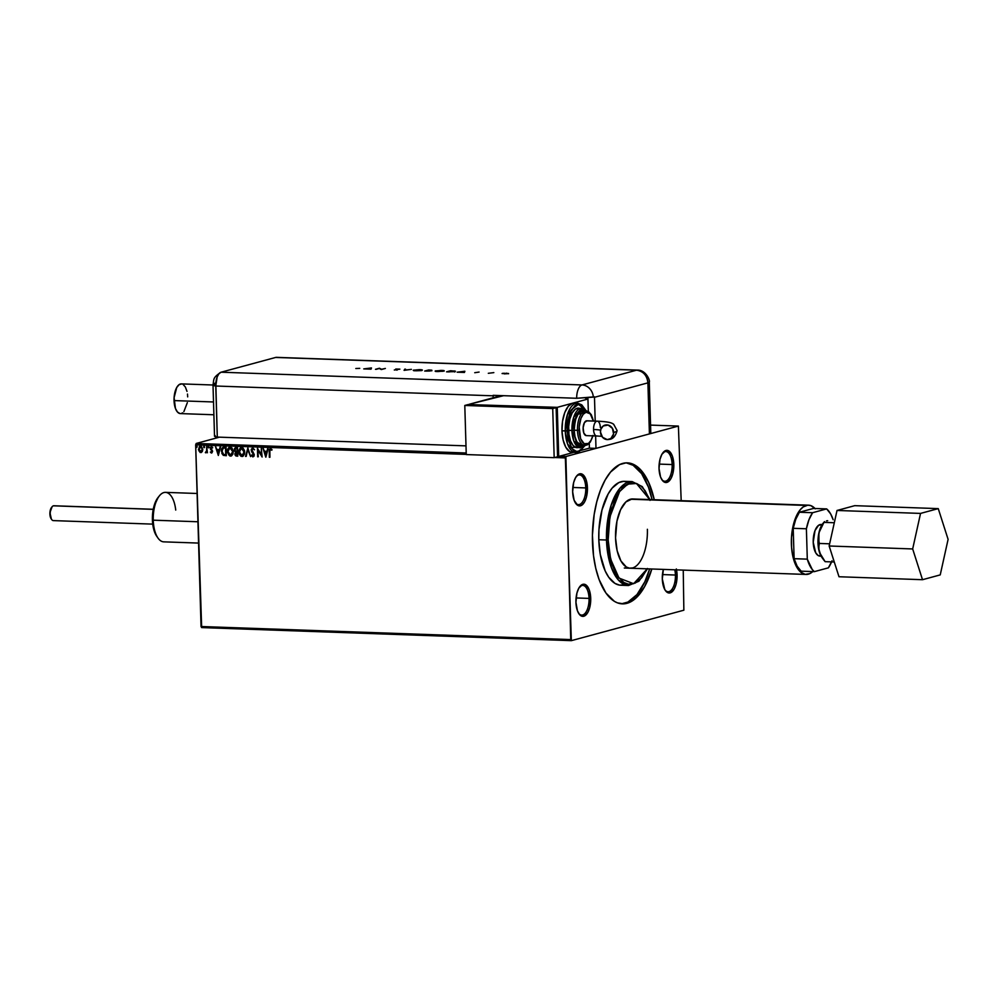 <?xml version="1.0" encoding="UTF-8"?>
<svg xmlns="http://www.w3.org/2000/svg" width="998" height="998" viewBox="0 0 998 998"><rect width="100%" height="100%" fill="white"/><g stroke="black" fill="none" stroke-linecap="round" stroke-linejoin="round"><path stroke-width="1.5" d="M240.905 456.223L243.063 456.211L244.535 453.965L244.522 450.522L242.951 447.952L240.343 447.877L238.934 450.36L239.271 454.19L240.867 456.198M665.017 589.968A14.858 6.811 92 0 0 672.116 589.119A14.858 6.811 92 0 0 675.421 575.035L677.081 574.923A16.093 7.385 -88 0 1 673.301 590.467A16.093 7.385 -88 0 1 665.404 590.554A16.093 7.385 -88 0 1 662.31 578.915L663.371 569.396A16.093 7.385 -88 0 0 662.31 578.915L664.805 589.618L667.313 592.425L670.169 592.874L674.199 589.07L676.108 584.117L677.081 574.923L675.421 575.035A14.858 6.811 -88 0 1 668.074 591.727A14.858 6.811 -88 0 1 665.017 589.968M662.447 574.574L675.421 575.035L662.447 574.574M661.736 479.489A14.858 6.811 92 0 0 668.847 478.641A14.858 6.811 92 0 0 672.141 464.557L673.812 464.444A16.093 7.385 -88 0 1 670.02 480.001A16.093 7.385 -88 0 1 662.123 480.075A16.093 7.385 -88 0 1 659.029 468.436L660.015 459.23L661.924 454.277L665.94 450.485L668.81 450.934L672.303 455.911L673.812 464.444L672.827 473.638L670.918 478.591L666.889 482.396L662.709 480.824L660.539 476.969L659.029 468.436A16.093 7.385 -88 0 1 663.096 452.531A16.093 7.385 -88 0 1 673.812 464.444L672.141 464.557A14.858 6.811 -88 0 1 664.793 481.248A14.858 6.811 -88 0 1 661.736 479.489M659.179 464.095L672.141 464.557L659.179 464.095M575.359 502.867A14.858 6.811 92 0 0 582.47 502.006A14.858 6.811 92 0 0 585.764 487.922L587.435 487.81A16.093 7.385 -88 0 1 583.643 503.366A16.093 7.385 -88 0 1 575.746 503.441A16.093 7.385 -88 0 1 572.652 491.814L573.638 482.608L575.547 477.655L578.141 474.549L582.433 474.3L585.926 479.29L587.435 487.81L586.45 497.016L584.541 501.969L581.946 505.075L577.655 505.325L574.162 500.335L572.652 491.814A16.093 7.385 -88 0 1 576.719 475.909A16.093 7.385 -88 0 1 587.435 487.81L585.764 487.922A14.858 6.811 -88 0 1 578.416 504.614A14.858 6.811 -88 0 1 575.359 502.867M572.802 487.473L585.764 487.922L572.802 487.473M578.64 613.333A14.858 6.811 92 0 0 585.751 612.485A14.858 6.811 92 0 0 589.045 598.401L590.716 598.289A16.093 7.385 -88 0 1 586.924 613.845A16.093 7.385 -88 0 1 579.027 613.92A16.093 7.385 -88 0 1 575.933 602.293L576.919 593.086L578.828 588.134L582.844 584.329L585.714 584.778L589.207 589.756L590.716 598.289L589.731 607.495L587.822 612.448L583.793 616.253L579.613 614.668L577.443 610.813L575.933 602.293A16.093 7.385 -88 0 1 580 586.387A16.093 7.385 -88 0 1 590.716 598.289L589.045 598.401A14.858 6.811 -88 0 1 581.697 615.092A14.858 6.811 -88 0 1 578.64 613.333M576.083 597.952L589.045 598.401L576.083 597.952M632.483 567.962L629.364 568.149L626.32 567.001L620.931 560.951L617.151 550.734L615.554 537.897A34.656 15.906 -88 0 1 632.682 498.963L808.505 505.175A34.656 15.906 -88 0 1 814.979 508.493M647.24 568.835L633.63 583.718L619.022 578.079L610.601 559.067L608.169 539.906L606.497 540.018L611.35 567.525L618.398 580.038L628.528 585.514A51.983 23.865 -88 0 1 606.497 540.018L598.8 539.743A51.983 23.865 92 0 0 620.843 585.24L628.528 585.514L638.92 581.235L647.49 568.835M641.539 577.954L646.916 568.823M652.081 499.649A70.546 32.385 92 0 0 626.257 462.86L633.144 465.293L641.614 473.638L648.45 487.124L652.081 499.649M592.475 542.126A70.546 32.385 -88 0 1 627.355 462.86A70.546 32.385 -88 0 1 654.276 499.724L648.588 482.196L641.14 470.32L632.283 463.858L625.983 462.872L619.633 464.594L610.551 472.079L605.15 480.05L600.497 490.08L596.779 501.782L594.147 514.681L592.438 535.227L593.511 555.612L595.744 568.236L599.087 579.526L605.923 593.012L614.394 601.357L617.45 602.867L623.762 603.852L630.112 602.131L636.262 597.777L644.596 586.674L651.831 568.997A70.546 32.385 -88 0 1 622.378 603.865A70.546 32.385 -88 0 1 592.475 542.126M565.878 456.523L559.292 456.286L565.878 456.523L570.744 639.581L201.047 626.519L195.658 444.846L466.253 454.402L195.658 444.846L201.658 627.592L571.343 640.654L683.855 610.202L683.243 570.108L683.855 610.202L571.343 640.654L201.658 627.592L201.047 626.519L570.744 639.581L571.343 640.654L565.355 457.907L554.713 457.533L565.355 457.907L565.878 456.523L678.39 426.071L565.878 456.523M466.203 453.005L196.194 443.461L219.485 437.161L196.194 443.461L195.658 444.846L196.194 443.461L466.203 453.005M650.559 425.098L678.39 426.071L650.559 425.098M681.185 500.672L678.39 426.071L681.185 500.672M201.297 452.543L202.794 449.736L201.484 446.468L199.575 446.405L198.502 449.873L200.236 452.543L202.282 451.645L202.794 449.449L200.261 446.131M206.099 452.743L207.023 451.757L207.422 452.755L206.636 446.455L206.636 450.934L205.339 452.581L206.798 451.82L207.422 452.755L206.636 446.455L206.673 450.722L205.339 452.581L205.987 452.793M211.526 453.017L212.586 451.158L210.865 447.927L212.674 447.416L211.289 446.53L210.291 447.665L212 451.271L211.588 452.231L210.353 452.082L211.164 452.917L210.353 452.082L211.788 452.98L212.599 451.408L210.828 448.277L212.674 447.416L211.152 446.555M224.288 447.079C222.242 447.329 221.294 448.688 221.456 451.171L223.315 455.325L226.321 455.737L226.072 447.141L222.205 447.99L221.893 453.516L223.315 455.325L226.321 455.737L226.072 447.141L223.315 447.179M235.977 447.491L234.231 449.873L235.74 452.044L234.231 449.873L235.74 452.044L234.842 453.915L235.827 455.712L236.9 456.049L235.066 453.853L236.676 456.111L237.761 456.148L237.512 447.553L235.578 447.528L234.443 448.589L234.38 450.772L235.503 452.106L234.967 454.739L235.765 455.886L237.761 456.148L237.512 447.553L235.491 447.553M247.866 447.915L245.558 456.423L247.878 449.986L250.585 456.597L247.866 447.915L245.558 456.423L247.878 449.986L250.585 456.597L247.866 447.915M261.276 448.389L261.464 454.789L257.434 448.252L257.684 456.847L258.095 450.46L262.125 457.009L261.276 448.389L261.464 454.789L257.434 448.252L257.684 456.847L258.095 450.46L262.125 457.009L261.276 448.389M270.47 448.489L269.148 451.458L269.922 457.284L269.847 449.923L271.955 449.537L270.47 448.489L269.248 449.562L269.323 457.259L269.747 451.558L270.508 449.374L271.668 450.185L271.955 449.537L270.121 448.526M265.88 457.134L268.088 448.626L266.728 451.333L264.57 451.258L263.06 448.451L265.78 457.134L268.088 448.626L266.728 451.333L264.57 451.258L263.06 448.451L265.88 457.134M252.744 447.865L251.184 450.135L253.916 454.901L253.305 453.841L253.916 454.901L252.943 456.024L251.883 454.876L252.269 456.323L251.434 455.387L252.968 456.897L254.278 454.938L251.77 450.173L253.03 448.688L254.527 449.811L252.744 447.865L251.259 449.337L251.608 451.682L253.654 454.664L253.118 455.999L251.883 454.876L251.434 455.387L252.706 456.859L253.991 456.261L254.253 454.601L251.833 449.649L252.806 448.751L254.527 449.811L252.619 447.84M231.199 456.011L233.295 451.657L232.06 448.065L230.538 447.104L228.904 447.466L227.694 449.237L227.444 452.269L229.814 455.974L231.449 455.911L232.871 454.215L233.295 451.657L229.802 447.079M218.337 455.462L220.546 446.954L219.198 449.649L217.028 449.574L215.518 446.78L218.337 455.462L220.546 446.954L219.198 449.649L217.028 449.574L215.518 446.78L218.337 455.462M209.118 447.154L208.245 446.655L208.432 447.778L209.118 447.154L208.607 446.418L208.133 447.116L208.657 447.853L209.118 447.154L208.657 447.853M204.59 446.992L203.717 446.493L203.904 447.615L204.59 446.992L204.079 446.256L203.604 446.954L204.116 447.69L204.59 446.992L204.116 447.69M197.192 446.73L196.319 446.231L196.506 447.354L197.192 446.73L196.681 445.994L196.718 447.428M676.345 568.96L677.081 574.923A16.093 7.385 -88 0 0 676.532 569.87M621.28 603.79A70.546 32.385 92 0 0 649.636 568.922L644.833 581.809L636.986 594.571L627.917 602.056L621.567 603.778M624.199 584.84L619.521 585.115L614.955 583.393L608.718 577.231L605.2 570.981L600.272 554.426L598.8 539.743L598.962 529.564L601.981 510.015L608.144 494.01L612.123 488.122L618.81 482.608L623.488 481.348L628.141 482.071M649.935 499.574L642.263 486.6L632.196 481.61L624.511 481.335A51.983 23.865 92 0 0 598.8 539.743L606.497 540.018A51.983 23.865 -88 0 1 632.196 481.61L619.895 488.309L611.138 505.25L606.497 540.018L608.169 539.906L609.603 554.239L612.922 566.802L617.837 576.495L623.925 582.508L628.378 584.192L635.239 583.069L641.764 577.68L647.403 568.498M650.01 500.397L645.095 490.692L641.128 486.238L636.799 483.606L629.975 483.269L623.276 487.261L619.159 492.189L615.529 498.688L611.263 510.876L608.73 525.023L608.169 539.906L609.928 516.852L619.571 491.602L627.667 484.142L636.45 483.481L649.698 499.561M647.378 529.289A34.656 15.906 -88 0 1 630.237 568.236A34.656 15.906 -88 0 1 615.554 537.897L616.951 521.193L620.581 509.753L625.871 501.957L632.008 498.975M270.283 448.489L269.385 451.395L270.695 448.439M270.508 449.374L271.905 450.123L270.458 449.374M265.942 456.872L263.297 448.464L265.942 456.872M266.953 451.271L267.651 448.613L266.953 451.271M265.992 455.001L266.728 452.144L264.844 452.144L266.728 452.144L265.767 455.063L264.844 452.144L266.503 452.206L265.992 455.001M262.112 456.76L258.095 450.46L262.112 456.76M258.282 456.797L257.671 448.426L258.282 456.797M261.701 454.726L261.513 448.401L261.701 454.726M253.692 454.963L252.943 456.024M252.282 448.002L251.409 450.073L252.968 447.803M253.916 454.901L253.143 455.999M250.56 456.523L247.878 449.986L250.56 456.523M246.219 456.373L245.558 456.423L247.928 448.114L246.219 456.373M241.953 456.51L238.821 451.894L241.953 456.51L244.735 452.057L241.242 447.478M241.641 447.478L238.821 451.894L241.865 447.416M240.568 447.815L239.171 450.298L239.258 453.379L240.293 455.462L242.526 456.435M241.429 448.351L244.148 452.044L241.903 455.624L240.481 454.901L239.458 452.531L240.219 449.063L242.963 448.688L244.36 452.605L242.676 455.487L241.903 455.624L239.408 451.919L241.316 448.389M242.127 455.562L244.373 451.982L241.915 448.302L244.098 451.42L242.701 455.437M235.802 447.466L234.455 449.811L236.202 447.441M236.501 448.327L237.175 448.351L237.037 451.607L235.79 451.458L234.817 449.886L235.74 448.414L237.175 448.351L236.264 448.389L236.95 448.414L237.262 451.545L237.175 448.351L237.037 451.607L234.967 450.622L235.69 448.426M236.401 452.468L237.062 452.481L237.15 455.238L235.503 454.414L235.753 452.793L237.287 452.431L237.374 455.175L235.428 453.915L236.301 452.493M237.062 452.481L237.15 455.238L237.062 452.481M230.513 456.111L227.606 451.42L230.513 456.111L231.411 455.949M230.201 447.067L227.382 451.483L230.426 447.017M229.74 447.092L227.918 449.175L227.669 452.206L228.854 455.051L231.087 456.024M229.927 447.965L231.524 448.289L232.771 450.348L232.684 453.391L231.237 455.088M229.989 447.94L232.709 451.632L230.463 455.225L227.968 451.508L229.877 447.977M230.688 455.163L232.933 451.583L230.239 447.952L231.723 448.763L232.709 451.944L231.486 454.876L229.041 454.489L227.968 451.508L228.629 448.863L230.239 447.952M223.502 447.129L222.092 448.551L221.693 451.108C221.531 448.626 222.467 447.266 224.513 447.017M223.614 448.052L225.735 447.94L225.935 454.776L225.735 447.94L225.935 454.776L223.614 454.527L222.055 451.196L223.29 448.152L225.099 447.927L223.614 448.052M223.29 448.152L225.735 447.94L224.862 447.99L225.498 448.002L225.71 454.839L223.415 454.414L222.255 452.63L222.205 449.661L223.477 448.077M218.4 455.2L215.768 446.78L218.4 455.2M219.423 449.599L220.109 446.942L219.423 449.599M218.45 453.317L219.198 450.46L217.314 450.472L219.198 450.46L218.225 453.379L217.314 450.472L218.961 450.522L218.45 453.317M211.751 452.181L212.237 451.358L210.353 452.082L211.751 452.955M211.688 452.181L212.075 450.784L211.464 452.244M212.013 451.42L211.588 452.231M211.239 450.173L210.466 449.262L211.239 450.173M211.439 446.518L210.466 449.262L211.663 446.455M212.586 447.927L211.751 447.229L211.065 448.214L211.751 447.229L212.512 447.803M210.828 448.277L211.526 447.291M211.389 446.493L210.528 448.726L212.237 451.358M208.632 446.418L208.881 447.79L208.133 447.116L208.832 446.356M208.607 446.418L208.133 447.116M205.8 452.818L205.775 452.019L206.124 452.743M206.099 451.982L206.898 450.659L205.875 452.044M206.898 450.659L206.873 446.468L206.898 450.659M203.604 446.954L204.079 446.256L204.341 447.628L203.604 446.954L204.303 446.193M200.523 446.131L198.452 449.287L199.313 451.483L198.452 449.287L200.748 446.069M200.249 446.131L198.677 448.95L200.012 452.256M199.8 446.343L199.138 447.116M200.074 447.067L201.484 447.116L202.307 448.526L201.284 451.745M201.109 451.795L199.039 449.3L200.773 446.842L202.419 449.349L201.259 447.179L202.195 449.412L200.698 451.857L199.076 449.724L200.361 446.917M200.922 451.807L202.419 449.349L200.698 451.857M196.207 446.692L196.681 445.994L196.893 447.366L196.207 446.692L196.905 445.931M264.844 452.144L266.503 452.206L265.767 455.063L264.844 452.144M217.314 450.472L218.961 450.522L218.225 453.379L217.314 450.472M579.576 586.936A14.858 6.811 -88 0 1 582.745 585.402A14.858 6.811 -88 0 1 589.045 598.401A14.858 6.811 92 0 0 579.576 586.936M576.295 476.47A14.858 6.811 -88 0 1 579.464 474.923A14.858 6.811 -88 0 1 585.764 487.922A14.858 6.811 92 0 0 576.295 476.458M662.672 453.092A14.858 6.811 -88 0 1 665.841 451.558A14.858 6.811 -88 0 1 672.141 464.557A14.858 6.811 92 0 0 662.672 453.092M674.798 569.808A14.858 6.811 -88 0 1 675.421 575.035A14.858 6.811 92 0 0 674.798 569.808M53.842 520.557A7.423 3.406 -88 0 1 51.647 519.484A7.423 3.406 -88 0 1 52.096 506.772A7.423 3.406 -88 0 1 53.405 505.824A7.423 3.406 92 0 0 50.212 513.583A7.423 3.406 92 0 0 53.368 520.607L152.731 524.125M51.834 507.109A6.687 3.069 92 0 0 51.584 507.383A6.687 3.069 92 0 0 51.185 518.823A6.687 3.069 92 0 0 51.409 519.122L49.925 512.685L52.096 506.772M153.243 509.354L53.405 505.824L153.243 509.354M820.955 555.961L818.135 555.524L815.678 552.755L813.22 542.238L815.017 530.574L818.61 525.272L822.078 524.661L820.019 524.586A15.818 7.26 92 0 0 813.208 541.128A15.818 7.26 92 0 0 819.932 556.086L821.055 556.123L822.003 557.583M812.759 571.58A34.656 15.906 -88 0 1 808.318 574.174A34.656 15.906 -88 0 1 806.072 574.436A34.656 15.906 -88 0 1 791.352 541.689A34.656 15.906 -88 0 1 806.284 505.437L630.449 499.225L806.284 505.437A34.656 15.906 -88 0 1 808.517 505.175M823.063 523.301L819.508 530.499L817.986 540.38L818.447 547.964L821.067 556.136M827.691 520.707L826.494 520.869M831.584 561.886A33.421 15.344 -88 0 1 828.39 567.837L814.331 571.642L801.145 571.168L814.331 571.642A33.421 15.344 -88 0 1 807.295 559.142L794.109 558.68L793.21 528.316L806.396 528.778L807.295 559.142L794.109 558.68A33.421 15.344 92 0 0 801.145 571.168L797.14 566.178L794.109 558.68L793.21 528.316L795.755 519.309L799.398 512.248L813.457 508.444L826.643 508.905A33.421 15.344 -88 0 1 833.155 519.709L830.635 513.908L826.643 508.905L812.584 512.71L808.941 519.771L806.396 528.778L807.295 559.142L812.235 569.484L814.331 571.642L828.39 567.837L832.033 560.776M822.177 524.499L821.042 524.461A15.818 7.26 92 0 0 820.019 524.586L821.441 524.499M815.291 508.843L810.937 505.662L807.844 505.175L803.19 506.934L800.271 509.704L794.358 521.33L791.489 537.323L791.564 547.465L792.986 556.934L797.988 569.11L800.695 572.153L805.199 574.361L809.877 573.588L812.896 571.442M826.643 508.905L812.584 512.71L799.398 512.248L813.457 508.444L826.643 508.905M812.584 512.71L799.398 512.248A33.421 15.344 92 0 0 793.21 528.316L806.396 528.778A33.421 15.344 -88 0 1 812.584 512.71M823.35 559.454L825.134 561.662L834.266 561.986L825.134 561.662L819.495 552.455A19.798 9.094 92 0 0 821.791 557.283L823.35 559.454L820.468 554.863L818.934 550.11L818.921 532.82A19.798 9.094 92 0 0 819.495 552.455L818.759 547.802L819.308 543.448L829.625 543.81L819.308 543.448L818.472 538.284L818.921 532.82L820.867 527.431L824.56 521.617M824.161 521.966L822.988 523.389A19.798 9.094 92 0 0 818.921 532.82L824.123 522.004M834.303 522.752L823.974 522.378L834.303 522.752M854.737 505.662L938.257 508.618L920.543 513.409L837.023 510.465L854.737 505.662L837.023 510.465L920.543 513.409L912.671 548.95L829.151 545.993L837.023 510.465L829.151 545.993L912.671 548.95L922.514 579.701L838.994 576.744L829.151 545.993L838.994 576.744L922.514 579.701L940.228 574.898L948.1 539.357L938.257 508.618L854.737 505.662M938.257 508.618L920.543 513.409L912.671 548.95L922.514 579.701L940.228 574.898L948.1 539.357L938.257 508.618M153.255 509.279L53.892 505.761A7.423 3.406 92 0 0 53.405 505.824A7.423 3.406 -88 0 1 54.366 505.861M212.998 385.003L181.399 383.893A14.858 6.811 92 0 0 174.051 400.585L213.51 401.969L174.051 400.585A14.858 6.811 92 0 0 180.351 413.584L213.884 414.769M187.337 402.668L183.882 411.638M182.634 412.823L181.312 413.471M179.964 413.546L177.444 412.012L175.448 408.456L174.101 397.678L176.721 387.511L179.116 384.654L181.773 383.931M183.071 384.417L185.379 387.012L187 391.391M187.474 394.048L187.686 396.892M215.194 435.664L214.894 436.563L217.29 437.087L215.817 383.594L217.177 376.882L218.949 373.726L221.094 372.204L275.648 357.446A12.375 5.676 -88 0 1 277.244 357.496M213.011 385.141A12.375 1.547 -1.7 0 0 215.768 386.014A12.375 1.547 178.3 0 1 213.011 385.128A12.375 1.547 178.3 0 1 214.383 384.38L214.832 383.22M221.094 372.204L275.648 357.446L636.549 370.196L581.996 384.954L221.094 372.204L275.648 357.446L221.094 372.204L218.949 373.726L217.177 376.882L215.768 386.014A12.375 5.676 -88 0 1 220.558 372.404A12.375 5.676 -88 0 1 221.094 372.204A12.375 5.676 92 0 0 215.768 386.014L493.149 395.819L493.212 397.778L493.149 395.819A12.375 5.676 -88 0 1 493.137 395.32L576.669 398.277A12.375 5.676 -88 0 1 581.996 384.954L221.094 372.204M220.608 372.379C212.911 377.98 214.071 378.279 213.011 385.128L214.52 436.201A12.375 1.547 -1.7 0 0 217.29 437.087L215.768 386.014L217.29 437.087L465.991 445.869L217.29 437.087L215.768 386.014L493.149 395.819A12.375 5.676 -88 0 1 493.137 395.32L576.669 398.277L594.459 396.817A12.375 10.891 74.9 0 1 594.484 397.304L595.195 421.081L594.484 397.304L647.902 382.858L594.484 397.304A12.375 10.891 -105.1 0 0 594.459 396.817L593.323 397.129A12.375 10.891 -105.1 0 0 581.996 384.954A12.375 10.891 74.9 0 1 593.323 397.129L576.669 398.277A12.375 5.676 92 0 1 581.996 384.954L636.549 370.196A12.375 5.676 -88 0 1 637.348 370.096L636.549 370.196C643.236 371.156 647.028 375.373 647.902 382.858L649.411 433.918L650.758 433.307M464.769 371.256L457.134 372.192L464.432 372.454L464.868 371.256L457.134 372.192L464.432 372.454L464.769 371.256M435.59 371.343L435.639 370.832C434.604 371.194 435.265 371.418 437.623 371.543L443.748 371.119C444.809 370.757 444.147 370.52 441.74 370.408L435.14 371.156L442.65 371.318L444.048 370.67L440.916 370.383L435.926 371.256M421.593 370.595L416.104 370.782L414.432 370.083L419.472 369.747L421.156 370.32L416.104 370.657L413.746 370.058C412.71 370.42 413.372 370.645 415.729 370.769L421.855 370.345C422.915 369.984 422.241 369.747 419.846 369.634L413.247 370.383L420.757 370.545L422.154 369.896L419.023 369.609L414.033 370.483M394.285 370.009L399.886 369.135L395.907 369.011L397.004 369.709L394.285 370.009L399.886 369.135L395.695 369.06L396.867 369.771L394.285 370.009M371.368 367.95L363.746 368.898L371.044 369.16L371.468 367.95L363.746 368.898L371.044 369.16L371.368 367.95M359.742 368.349L355.812 368.512L359.742 368.349M376.171 369.335L379.29 368.487L381.398 369.522L385.378 368.449L381.548 369.272L379.452 368.237L375.473 369.31L379.29 368.487L381.236 369.522L385.378 368.449L381.548 369.272L379.452 368.237L376.171 369.335M404.078 370.32L411.413 369.36L404.976 370.096L405.537 369.16L404.801 369.135L404.178 370.333L411.413 369.36L404.976 370.096L405.537 369.16L404.801 369.135L404.078 370.32M431.623 370.383L428.666 369.971L424.686 371.056L430.225 370.944L431.822 370.196L428.666 369.971L424.686 371.056L431.897 370.745M448.975 371.905L455.425 371.194L450.56 370.745L446.58 371.83L454.839 371.518L450.56 370.745L446.58 371.83L448.975 371.905M479.077 372.067L474.736 372.716L479.077 372.067M488.309 373.302L493.823 372.616L488.309 373.302M502.468 373.352L508.531 373.489L502.094 373.551M595.993 448.376L649.411 433.918L647.902 382.858L649.286 382.097A12.375 1.547 178.3 0 1 647.902 382.858A12.375 10.891 -105.1 0 0 636.549 370.196L275.648 357.446A12.375 5.676 92 0 1 276.446 357.346L637.348 370.096C645.756 369.759 650.372 380.575 649.286 382.097L650.796 433.169A12.375 1.547 -1.7 0 1 649.411 433.918L595.993 448.376L595.631 435.964L595.993 448.376L589.406 448.139L595.993 448.376M497.204 396.705A12.375 5.676 -88 0 1 497.466 395.47L497.204 396.705M587.909 397.953L588.321 411.525L587.909 397.953M589.269 443.361L589.406 448.139L581.11 450.385L589.406 448.139L589.269 443.361M370.645 368.536L371.293 368.449L370.645 368.536M370.645 368.649L367.726 368.524L370.645 368.649M396.406 369.734L397.029 370.183M396.243 369.921L395.532 369.734M404.402 370.295L404.801 369.135L404.402 370.295M422.166 370.383L421.281 370.221M421.156 370.32L416.977 369.771L414.033 370.794M428.953 370.108L430.936 370.507L427.68 370.582L430.936 370.358L428.953 370.108M427.269 370.57L429.676 371.031L425.797 371.094L429.664 370.882L427.269 370.57M429.889 370.146L430.936 370.358M436.126 371.219L439.968 370.507L442.962 371.119L438.01 371.555L436.326 370.857L441.366 370.52L443.05 371.094L435.552 371.356M444.06 371.156L443.187 370.994M453.641 371.019L454.414 370.932L454.152 371.668L447.69 371.743L450.846 370.882L454.152 371.493L447.69 371.867L450.846 370.882L454.152 371.493M455.138 371.53L454.427 371.418L454.851 372.017M464.045 371.83L464.681 371.755L464.045 371.83M464.033 371.456L461.126 371.955L464.033 371.456M506.909 373.539L508.568 373.751M508.157 373.639L504.24 373.876L507.595 373.539L503.765 373.264L507.471 373.564M504.24 373.763L503.154 373.377M370.47 368.624L367.726 368.524L370.47 368.624M435.939 371.568L436.326 370.857M506.535 373.152L507.595 373.539M617.101 430.525A30.963 3.855 178.3 0 1 613.645 432.471A7.423 6.537 74.9 0 1 609.129 439.37A7.423 6.537 74.9 0 1 600.459 432.009L600.883 429.202L603.216 425.984L608.131 425.061L612.423 428.342L613.57 433.905L610.901 438.496L607.271 439.607L602.543 437.286L600.459 432.009A7.423 6.537 74.9 0 1 604.988 425.111A7.423 6.537 74.9 0 1 613.645 432.471A30.963 3.855 -1.7 0 0 617.101 430.525M608.992 439.407C612.809 439.245 615.504 436.301 617.113 430.587L613.695 424.312C611.986 423.015 609.741 421.78 597.228 421.156L586.787 420.782A7.423 3.406 92 0 0 586.3 420.844L596.742 421.206A7.423 3.406 92 0 0 593.561 429.502A16.105 2.008 178.3 0 1 600.609 430.188A16.105 2.008 -1.7 0 0 593.561 429.502A7.423 3.406 92 0 0 596.654 436.001A7.423 3.406 -88 0 1 593.561 429.502A7.423 3.406 -88 0 1 596.742 421.206A7.423 3.406 -88 0 1 597.228 421.156A7.423 3.406 -88 0 1 600.372 427.655M574.836 403.067L572.603 403.192L568.311 406.236L564.781 412.561L562.56 421.193L561.974 430.812L566.926 430.824L571.33 409.816L578.366 404.39L584.878 409.342L581.223 405.225L579.152 404.452L574.948 405.587L569.609 413.471L567.001 426.208L568.024 439.519L572.303 448.913L576.308 451.346L578.416 451.221L582.495 448.327L583.568 446.879L571.218 447.491L566.926 430.824L565.267 430.936L567.575 444.035L575.759 452.593A24.75 11.365 -88 0 1 565.267 430.936L561.974 430.812A24.75 11.365 92 0 0 572.465 452.481L579.015 451.844L584.142 446.48M586.412 411.463L583.256 409.542L579.925 410.44L578.353 411.925L574.736 419.734L573.663 426.72L573.875 433.905L576.482 442.7L580.998 446.555L584.566 445.482L576.183 442.139L573.601 430.363L571.929 430.475L573.788 440.954L580.325 447.803A19.798 9.094 -88 0 1 571.929 430.475L568.635 430.363A19.798 9.094 92 0 0 577.031 447.69L583.082 447.154L585.252 445.482M592.824 435.789A16.093 7.385 -88 0 1 584.741 444.023A16.093 7.385 -88 0 1 579.139 430.2L577.468 430.325A17.328 7.959 92 0 0 585.053 445.482M581.073 445.333L576.856 441.727L574.973 436.613L574.174 430.2A17.328 7.959 92 0 0 581.51 445.37L584.816 445.482A17.328 7.959 -88 0 1 577.468 430.325L574.174 430.2L575.222 420.295L578.615 412.997L583.181 410.777M585.439 409.804L581.759 404.839L577.505 403.117L567.475 414.382L565.267 430.936A24.75 11.365 -88 0 1 577.505 403.117L574.212 403.005A24.75 11.365 92 0 0 572.603 403.192L587.947 399.038L585.464 398.14L587.947 399.038L557.258 407.346L558.718 456.448L557.57 456.398L558.718 456.448L557.258 407.346L572.603 403.192A24.75 11.365 92 0 0 561.974 430.812L563.109 439.981L565.816 447.279L569.658 451.595L572.503 452.481M469.359 404.589L557.258 407.346L469.359 404.589M557.583 455.175L556.148 408.531L557.583 455.175M573.264 452.506L558.718 456.448L573.264 452.506M500.035 395.932L469.347 404.24L503.553 395.695L500.035 395.932M468.212 404.539L464.794 405.462L466.253 454.564L554.177 457.67L557.583 456.747L554.177 457.67L552.717 408.569L556.123 407.646L557.583 456.747L556.123 407.646L552.717 408.569L464.794 405.462L468.212 404.539L556.123 407.646L468.212 404.539M464.794 405.462L552.717 408.569L554.177 457.67L466.253 454.564L464.794 405.462M576.532 447.64L573.164 445.595L570.494 440.854L568.922 434.142L568.698 426.483L569.846 419.035L572.191 412.935L575.384 409.118L578.927 408.157M582.745 410.739A19.798 9.094 92 0 0 582.732 410.739A17.328 7.959 92 0 0 574.174 430.2L577.468 430.325A17.328 7.959 -88 0 1 586.038 410.852L582.732 410.739M586.475 410.889L584.416 409.055L578.428 408.107A19.798 9.094 92 0 0 568.635 430.363L571.929 430.475A19.798 9.094 -88 0 1 581.722 408.219L573.7 417.226L571.929 430.475L573.601 430.363L576.644 414.582L586.949 412.124M593.336 421.019L590.23 413.833L586.051 412.249L583.256 414.232L580.961 418.337L579.177 427.057L580.636 438.733L584.129 443.711L588.421 443.474L591.016 440.368L592.924 435.415M586.076 435.615L583.805 433.07L583.131 427.68L584.441 422.591L586.974 420.807M585.789 410.852A17.328 7.959 92 0 0 577.468 430.325L579.139 430.2A16.093 7.385 -88 0 1 584.03 413.421A16.093 7.385 -88 0 1 592.538 418.05M597.178 435.939A7.423 3.406 -88 0 1 596.704 436.001L586.263 435.627A7.423 3.406 92 0 1 583.106 428.604A7.423 3.406 92 0 1 586.3 420.844L596.742 421.206A7.423 3.406 92 0 1 597.278 421.156M159.505 495.719L158.158 497.366A22.779 10.454 92 0 0 152.407 519.871L153.255 520.183A24.75 11.365 -88 0 1 159.505 495.719A24.75 11.365 -88 0 1 175.723 510.065M197.105 493.486L165.493 492.363A24.75 11.365 92 0 0 153.255 520.183L197.941 521.767L153.255 520.183A24.75 11.365 92 0 0 163.747 541.852L198.577 543.074M158.245 497.266L153.804 506.847L152.482 515.417L153.467 528.304L156.823 536.4M156.786 536.338L158.008 538.084A24.75 11.365 -88 0 1 153.255 520.183L152.407 519.871A22.779 10.454 92 0 0 156.786 536.338A22.779 10.454 92 0 0 157.397 537.149M51.647 519.484L51.185 518.823M624.311 568.024L806.072 574.436M601.806 436.301L596.704 436.001M584.816 445.482L587.323 444.883L590.329 442.014L592.974 435.864M593.498 421.019L591.29 414.706L588.533 411.65L586.038 410.852"/></g></svg>
